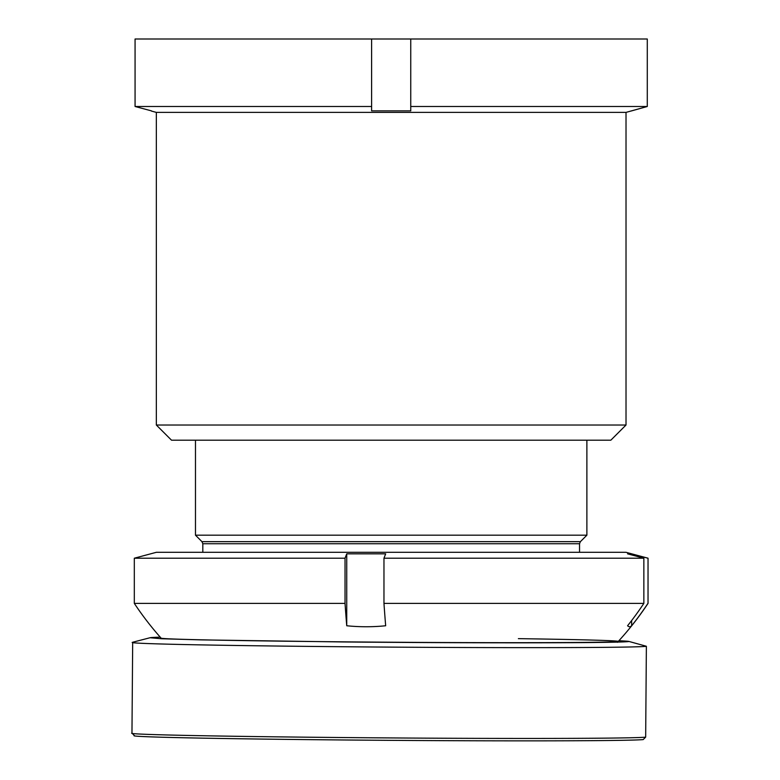 <?xml version="1.0" encoding="UTF-8"?>
<svg xmlns="http://www.w3.org/2000/svg" width="780" height="780" viewBox="0 0 780 780"><rect width="100%" height="100%" fill="white"/><g stroke="black" fill="none" stroke-linecap="round" stroke-linejoin="round"><path stroke-width="1.17" d="M610.847 440.183L171.502 440.183L156.341 425.022L626.018 425.022L610.847 440.183M626.018 425.022L626.018 112.388L156.341 112.388L156.341 425.022M626.018 112.388L647.283 106.489L410.748 106.489L410.748 39L135.067 39L135.067 106.489L371.611 106.489L371.611 39M371.611 106.489L371.611 110.867L410.748 110.867L410.748 106.489M151.447 110.867L135.067 106.489L151.447 110.867M156.341 112.388L151.447 111.072M630.913 111.072L647.283 106.489L647.283 39L410.748 39M647.283 106.489L647.283 39M160.241 637.153A239.733 2.652 0.4 0 0 150.043 637.738L132.893 642.184A256.854 2.837 0.4 0 0 132.678 642.301L131.966 733.102A256.854 2.837 0.4 0 0 131.976 733.142L134.404 735.599A254.407 2.808 0.4 0 0 339.505 739.937A254.407 2.808 0.4 0 0 643.178 739.586L645.645 737.158A256.854 2.837 0.4 0 0 645.664 737.129L646.376 646.318A256.854 2.837 0.4 0 0 646.152 646.201L629.08 641.482A239.733 2.652 0.4 0 0 618.891 640.741M131.976 733.142A256.854 2.837 0.4 0 0 339.046 737.509A256.854 2.837 0.4 0 0 645.645 737.158M631.644 620.539L631.644 625.755A193.732 20.182 -90 0 1 627.568 625.755A307.603 305.935 -90 0 0 643.851 603.389L383.965 603.389A307.603 32.048 -90 0 0 385.671 625.755A193.732 192.679 90 0 1 366.2 626.75A193.732 192.679 90 0 1 346.739 625.755A307.603 32.048 -90 0 1 345.033 603.389L134.316 603.389A308.227 308.227 0 0 0 160.953 637.962A228.628 2.525 0.4 0 0 345.267 641.852A228.628 2.525 0.4 0 0 618.16 641.53A228.628 2.525 0.4 0 0 518.378 638.644M150.043 637.738L161.48 638.752L201.24 639.883L343.112 641.959A239.733 2.652 0.4 0 0 629.08 641.482M132.678 642.301A256.854 2.837 0.4 0 0 339.758 646.708A256.854 2.837 0.4 0 0 646.376 646.318M580.398 541.661L579.54 543.738L202.82 543.738L201.952 541.661L580.398 541.661L586.882 535.187L195.478 535.187L195.478 440.183M617.438 642.33A308.227 308.227 0 0 0 648.034 603.389L648.034 558.207L626.018 552.308L156.341 552.308L134.316 558.207L134.316 603.389M345.033 603.389L345.033 558.207L346.739 553.829L385.671 553.829L383.965 558.207L643.851 558.207L627.568 553.829L631.644 553.829L631.644 554.931M647.936 558.207L631.644 553.829M345.033 558.207L134.316 558.207M631.644 625.755A307.603 305.935 -90 0 0 647.936 603.389M383.965 603.389L383.965 558.207M643.851 603.389L643.851 558.207M346.739 553.829L346.739 625.755M579.54 543.738L579.54 552.308M586.882 440.183L586.882 535.187M648.034 558.207L648.034 603.389M201.952 541.661L195.478 535.187M202.82 543.738L202.82 552.308"/></g></svg>
